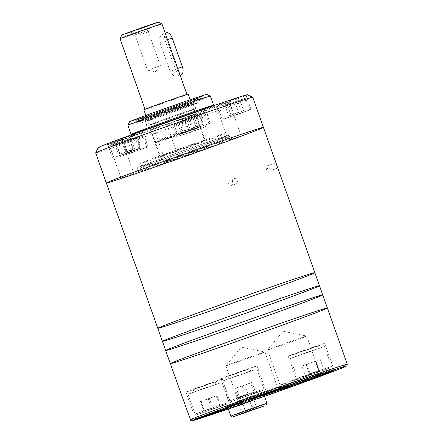 <?xml version="1.0" encoding="UTF-8"?>
<svg xmlns="http://www.w3.org/2000/svg" width="443" height="443" viewBox="0 0 443 443"><rect width="100%" height="100%" fill="white"/><g stroke="black" fill="none" stroke-linecap="round" stroke-linejoin="round"><path stroke-width="0.33" stroke-dasharray="2.21 1.66" d="M183.74 95.849A22.216 0.332 160.5 0 0 186.957 94.52A22.216 0.332 160.5 0 0 165.904 101.624A22.216 0.332 160.5 0 0 145.071 109.355A22.216 0.332 160.5 0 0 160.261 104.31A22.216 0.332 160.5 0 0 183.74 95.849M170.095 71.306L159.901 42.511L159.729 37.339L162.016 34.31L164.691 35.501L166.873 39.859L177.067 68.648L178.136 73.516L176.785 76.218L173.158 75.36L170.095 71.306L175.411 69.479A6.944 3.727 -109 0 0 181.154 74.717M120.042 38.679A22.216 0.332 160.5 0 0 135.231 33.635A22.216 0.332 160.5 0 0 158.71 25.173A22.216 0.332 160.5 0 0 161.928 23.844M121.731 35.13A19.442 0.293 160.5 0 0 134.893 30.766A19.442 0.293 160.5 0 0 155.565 23.318A19.442 0.293 160.5 0 0 158.378 22.15M147.818 25.976L130.89 31.89L147.818 25.976M143.853 109.781A23.507 0.354 160.5 0 0 159.929 104.448A23.507 0.354 160.5 0 0 184.77 95.494A23.507 0.354 160.5 0 0 188.175 94.088M203.63 148.765A23.507 0.354 160.5 0 0 207.036 147.358A23.507 0.354 160.5 0 0 184.759 154.873A23.507 0.354 160.5 0 0 162.714 163.052A23.507 0.354 160.5 0 0 178.789 157.719A23.507 0.354 160.5 0 0 203.63 148.765M166.446 32.793A6.944 3.727 -109 0 0 165.217 40.684L175.411 69.479M147.513 28.64L133.011 33.701L147.513 28.64M148.095 30.285L133.592 35.351L148.095 30.285M147.397 32.117L135.514 36.265L147.397 32.117M159.408 66.035L147.525 70.188L159.408 66.035M241.59 401.136A19.304 0.288 160.5 0 0 252.205 397.393A21.524 0.321 -19.5 0 1 265.789 392.902A21.524 0.321 -19.5 0 1 253.302 397.642A21.524 0.321 -19.5 0 1 231.135 405.417A19.304 0.288 160.5 0 0 225.858 407.128A21.524 0.321 -19.5 0 1 225.21 407.272A21.524 0.321 -19.5 0 1 241.59 401.136L241.872 401.934M254.271 367.064A19.304 0.288 160.5 0 0 257.067 365.912A19.304 0.288 160.5 0 0 238.777 372.081A19.304 0.288 160.5 0 0 220.675 378.798A19.304 0.288 160.5 0 0 233.876 374.418A19.304 0.288 160.5 0 0 254.271 367.064M252.482 398.168L252.205 397.393M227.796 408.335A19.304 0.288 160.5 0 0 229.247 407.787A19.304 0.288 160.5 0 0 232.043 406.63A19.304 0.288 160.5 0 0 231.6 406.724L231.135 405.417M219.518 380.304A19.304 0.288 160.5 0 0 222.314 379.147A19.304 0.288 160.5 0 0 204.024 385.316A19.304 0.288 160.5 0 0 185.922 392.033A19.304 0.288 160.5 0 0 199.123 387.653A19.304 0.288 160.5 0 0 219.518 380.304M226.268 408.285L225.858 407.128M170.3 363.631A83.317 1.251 160.5 0 0 227.265 344.732A83.317 1.251 160.5 0 0 315.305 312.996A83.317 1.251 160.5 0 0 327.371 308.007M264.41 395.245A34.715 0.521 160.5 0 0 227.879 408.557M227.979 408.856A34.715 0.521 160.5 0 0 264.753 396.214M264.338 395.04A21.524 0.321 -19.5 0 1 231.6 406.724M310.51 374.734L324.021 370.093L310.51 374.734L306.8 364.268L301.888 366.134L305.598 376.605M321.795 347.462L307.304 352.152L290.375 358.437L321.795 347.462M316.701 349.217L296.4 356.305L316.701 349.217M315.77 346.598L295.47 353.686L315.77 346.598M321.867 344.504A19.304 0.288 160.5 0 0 324.664 343.347A19.304 0.288 160.5 0 0 306.368 349.521A19.304 0.288 160.5 0 0 288.271 356.233A19.304 0.288 160.5 0 0 301.473 351.858A19.304 0.288 160.5 0 0 321.867 344.504M248.529 395.294L238.655 398.999L255.772 392.825L248.529 395.294L244.818 384.823L236.257 387.913L239.968 398.384M254.199 370.027L239.707 374.717L222.779 380.997L254.199 370.027M249.104 371.777L228.804 378.865L249.104 371.777M248.174 369.157L227.874 376.245L248.174 369.157M211.848 409.21L204.799 411.946L220.736 406.286L211.848 409.21L208.138 398.739L200.48 401.541L204.184 412.007M219.446 383.261L204.954 387.952L188.026 394.231L219.446 383.261M214.351 385.011L194.051 392.099L214.351 385.011M213.421 382.392L193.12 389.486L213.421 382.392M301.888 366.134L306.191 364.75L309.901 375.221M306.191 364.75L315.405 361.494L319.11 371.965M315.405 361.494L320.317 359.622L324.021 370.093M320.317 359.622L316.014 361.012L319.719 371.478M316.014 361.012L306.8 364.268M236.257 387.913L234.945 388.528L238.655 398.999M234.945 388.528L242.194 386.063L245.898 396.529M242.194 386.063L250.755 382.974L254.459 393.445M250.755 382.974L252.067 382.353L255.772 392.825M252.067 382.353L244.818 384.823M200.48 401.541L201.094 401.474L204.799 411.946M201.094 401.474L209.367 398.617L213.072 409.088M209.367 398.617L217.026 395.815L220.736 406.286M217.026 395.815L216.411 395.881L220.121 406.347M216.411 395.881L208.138 398.739M261.01 394.763A19.442 0.293 160.5 0 0 263.823 393.6A19.442 0.293 160.5 0 0 245.405 399.813A19.442 0.293 160.5 0 0 227.176 406.574A19.442 0.293 160.5 0 0 240.466 402.166A19.442 0.293 160.5 0 0 261.01 394.763M228.378 409.149A19.442 0.293 160.5 0 0 242.902 404.26A19.442 0.293 160.5 0 0 261.935 397.377A19.442 0.293 160.5 0 0 264.51 396.352M228.366 409.099A19.165 0.288 160.5 0 0 241.468 404.752A19.165 0.288 160.5 0 0 261.713 397.454A19.165 0.288 160.5 0 0 264.493 396.308M230.869 416.171A19.165 0.288 160.5 0 0 244.099 411.774A19.165 0.288 160.5 0 0 264.216 404.525A19.165 0.288 160.5 0 0 266.991 403.379M303.743 337.322A20.76 0.31 160.5 0 0 306.75 336.076A20.76 0.31 160.5 0 0 306.739 336.071A20.76 0.31 160.5 0 0 287.075 342.716A20.76 0.31 160.5 0 0 267.616 349.926A20.76 0.31 160.5 0 0 267.611 349.937A20.76 0.31 160.5 0 0 281.809 345.23A20.76 0.31 160.5 0 0 303.743 337.322M316.202 372.513A20.76 0.31 160.5 0 0 319.209 371.267L319.209 371.267A20.76 0.31 160.5 0 0 299.54 377.907A20.76 0.31 160.5 0 0 280.076 385.122A20.76 0.31 160.5 0 0 280.076 385.128A20.76 0.31 160.5 0 0 294.268 380.421A20.76 0.31 160.5 0 0 316.202 372.513M318.894 374.102A23.136 0.349 160.5 0 0 322.244 372.713A23.136 0.349 160.5 0 0 300.321 380.111A23.136 0.349 160.5 0 0 278.625 388.157A23.136 0.349 160.5 0 0 294.29 382.968A23.136 0.349 160.5 0 0 318.894 374.102M328.13 370.929A34.715 0.521 160.5 0 0 333.158 368.853A34.715 0.521 160.5 0 0 300.26 379.95A34.715 0.521 160.5 0 0 267.71 392.027A34.715 0.521 160.5 0 0 291.45 384.153A34.715 0.521 160.5 0 0 328.13 370.929M261.968 353.232A20.76 0.31 160.5 0 0 264.975 351.991A20.76 0.31 160.5 0 0 264.964 351.986A20.76 0.31 160.5 0 0 245.3 358.625A20.76 0.31 160.5 0 0 225.841 365.84A20.76 0.31 160.5 0 0 225.836 365.846A20.76 0.31 160.5 0 0 240.028 361.139A20.76 0.31 160.5 0 0 261.968 353.232M274.427 388.422A20.76 0.31 160.5 0 0 277.434 387.182A20.76 0.31 160.5 0 0 277.434 387.176A20.76 0.31 160.5 0 0 257.765 393.816A20.76 0.31 160.5 0 0 238.301 401.037A20.76 0.31 160.5 0 0 238.295 401.042A20.76 0.31 160.5 0 0 252.493 396.33A20.76 0.31 160.5 0 0 274.427 388.422M277.119 390.012A23.136 0.349 160.5 0 0 280.463 388.622A23.136 0.349 160.5 0 0 258.546 396.025A23.136 0.349 160.5 0 0 236.85 404.066A23.136 0.349 160.5 0 0 252.516 398.883A23.136 0.349 160.5 0 0 277.119 390.012M286.355 386.839A34.715 0.521 160.5 0 0 291.383 384.762A34.715 0.521 160.5 0 0 258.485 395.859A34.715 0.521 160.5 0 0 225.936 407.937A34.715 0.521 160.5 0 0 249.675 400.062A34.715 0.521 160.5 0 0 286.355 386.839M236.28 398.047L251.386 392.708L236.28 398.047L241.839 413.751M240.305 396.513L245.865 412.217M239.807 396.911L245.306 412.433M247.36 394.242L252.848 409.747M251.386 392.708L256.946 408.413M247.858 393.844L253.418 409.548M165.665 350.546A83.317 1.251 160.5 0 0 222.63 331.641A83.317 1.251 160.5 0 0 310.67 299.905A83.317 1.251 160.5 0 0 322.737 294.922M162.42 341.381A83.317 1.251 160.5 0 0 219.385 322.482A83.317 1.251 160.5 0 0 307.425 290.746A83.317 1.251 160.5 0 0 319.492 285.757M157.786 328.296A83.317 1.251 160.5 0 0 214.75 309.391A83.317 1.251 160.5 0 0 302.79 277.656A83.317 1.251 160.5 0 0 314.857 272.672M106.337 183.014A83.317 1.251 160.5 0 0 163.306 164.115A83.317 1.251 160.5 0 0 251.347 132.379A83.317 1.251 160.5 0 0 263.413 127.39M276.654 165.521L275.873 162.808L277.722 168.047L276.654 165.521M232.63 182.206C232.21 180.522 232.702 179.354 234.114 178.717C237.06 177.593 238.866 183.192 235.814 184C234.375 184.305 233.311 183.707 232.63 182.206M267.544 168.739L266.719 166.042L267.544 168.739M228.372 183.574A2.78 2.464 -107.8 0 0 231.539 185.379A2.78 2.464 -107.8 0 0 233.001 181.896A2.78 2.464 -107.8 0 0 229.839 180.091A2.78 2.464 -107.8 0 0 228.372 183.574M239.951 100.101L224.978 105.462L239.951 100.101L243.661 110.573L238.445 112.323L234.735 101.857M199.029 113.845L184.055 119.2L199.029 113.845L202.739 124.317L197.523 126.067L193.812 115.595M129.583 138.831L116 143.759L129.583 138.831L133.293 149.297L126.792 151.528L123.088 141.062M192.738 117.976L179.775 122.617L194.444 117.5L192.738 117.976L196.448 128.442L189.111 131.001L185.407 120.535M135.215 138.039L122.246 142.679L136.92 137.563L135.215 138.039L138.925 148.51L131.588 151.069L127.877 140.597M145.215 168.822A49.71 0.748 -19.5 0 1 197.744 149.889A49.71 0.748 -19.5 0 1 231.739 138.609A49.71 0.748 -19.5 0 1 185.124 155.908A49.71 0.748 -19.5 0 1 138.017 171.801A49.71 0.748 -19.5 0 1 145.215 168.822M166.363 160.731L178.247 156.578L166.363 160.731M229.28 139.955L241.164 135.807L229.28 139.955M121.991 177.632L133.875 173.479L121.991 177.632M252.754 97.288A83.317 1.251 -19.5 0 1 174.636 126.283A83.317 1.251 -19.5 0 1 95.677 152.913M247.421 94.741A79.153 1.185 -19.5 0 1 189.377 116.548A79.153 1.185 -19.5 0 1 118.093 141.406A79.153 1.185 -19.5 0 1 98.219 147.574M109.681 142.862L136.267 133.576L121.941 138.892L109.681 142.862M118.093 141.406L114.255 142.602L116.47 141.688L132.612 135.868L143.056 132.407L118.093 141.406M189.377 116.548L171.784 122.539L197.65 113.231L189.377 116.548M245.577 95.14L217.142 105.262L245.577 95.14M194.87 112.168L176.22 119.006L200.851 110.451L205.015 108.806L194.87 112.168M153.112 127.113L167.615 122.052L153.112 127.113M216.029 106.337L230.532 101.275L216.029 106.337M108.74 144.014L123.243 138.952L108.74 144.014M210.347 96.103A43.741 0.659 -19.5 0 1 169.337 111.326A43.741 0.659 -19.5 0 1 127.889 125.308M206.798 94.409A40.966 0.615 -19.5 0 1 168.395 108.668A40.966 0.615 -19.5 0 1 129.577 121.753M139.944 117.788A35.407 0.532 -19.5 0 1 177.599 104.216A35.407 0.532 -19.5 0 1 201.571 96.275A35.407 0.532 -19.5 0 1 168.368 108.59A35.407 0.532 -19.5 0 1 134.822 119.915A35.407 0.532 -19.5 0 1 139.944 117.788M110.445 145.016L122.329 140.868L110.445 145.016M217.734 107.344L229.618 103.197L217.734 107.344M154.817 128.121L166.701 123.968L154.817 128.121M122.678 155.703L146.843 147.264L122.678 155.703M121.57 156.086L148.15 146.799L133.83 152.115L121.57 156.086M180.201 135.641L204.367 127.202L180.201 135.641M179.094 136.018L205.679 126.737L191.354 132.053L179.094 136.018M115.889 156.877L140.054 148.438L115.889 156.877M114.776 157.259L141.361 147.973L127.041 153.289L114.776 157.259M225.559 118.364L249.725 109.925L225.559 118.364M224.451 118.746L251.037 109.46L236.712 114.776L224.451 118.746M184.637 132.108L208.803 123.669L184.637 132.108M183.529 132.485L210.115 123.204L195.789 128.52L183.529 132.485M131.588 151.069L125.956 153.151L122.246 142.679M125.956 153.151L127.656 152.674L123.951 142.203M127.656 152.674L134.993 150.116L131.289 139.645M134.993 150.116L140.625 148.034L136.92 137.563M140.625 148.034L138.925 148.51M189.111 131.001L183.48 133.083L179.775 122.617M183.48 133.083L185.185 132.607L181.475 122.141M185.185 132.607L192.517 130.048L188.812 119.582M192.517 130.048L198.148 127.966L194.444 117.5M198.148 127.966L196.448 128.442M126.792 151.528L120.003 153.992L116.293 143.526M120.003 153.992L119.71 154.23L116 143.759M119.71 154.23L126.211 151.999L122.501 141.527M126.211 151.999L133 149.529L129.29 139.063M133 149.529L133.293 149.297M197.523 126.067L190.03 128.747L186.326 118.275M190.03 128.747L187.766 129.672L184.055 119.2M187.766 129.672L192.982 127.922L189.277 117.45M192.982 127.922L200.469 125.242L196.764 114.77M200.469 125.242L202.739 124.317M238.445 112.323L230.953 115.003L227.248 104.531M230.953 115.003L228.688 115.933L224.978 105.462M228.688 115.933L233.904 114.178L230.199 103.706M233.904 114.178L241.391 111.498L237.686 101.032M241.391 111.498L243.661 110.573M148.084 163.583A44.433 0.664 -19.5 0 1 195.036 146.655A44.433 0.664 -19.5 0 1 225.421 136.577A44.433 0.664 -19.5 0 1 183.756 152.038A44.433 0.664 -19.5 0 1 141.644 166.241A44.433 0.664 -19.5 0 1 148.084 163.583M147.059 160.704A44.433 0.664 -19.5 0 1 194.017 143.776A44.433 0.664 -19.5 0 1 224.402 133.697A44.433 0.664 -19.5 0 1 182.737 149.158A44.433 0.664 -19.5 0 1 140.625 163.362A44.433 0.664 -19.5 0 1 147.059 160.704M163.345 155.111A24.022 0.36 -19.5 0 1 188.729 145.957A24.022 0.36 -19.5 0 1 205.159 140.509A24.022 0.36 -19.5 0 1 182.632 148.87A24.022 0.36 -19.5 0 1 159.868 156.551A24.022 0.36 -19.5 0 1 163.345 155.111M158.489 141.395A24.022 0.36 -19.5 0 1 183.468 132.385A24.022 0.36 -19.5 0 1 200.28 126.787A24.022 0.36 -19.5 0 1 200.302 126.798A24.022 0.36 -19.5 0 1 177.776 135.154A24.022 0.36 -19.5 0 1 155.011 142.834A24.022 0.36 -19.5 0 1 155.022 142.818A24.022 0.36 -19.5 0 1 158.489 141.395M158.766 141.123A23.606 0.354 -19.5 0 1 183.313 132.269A23.606 0.354 -19.5 0 1 199.832 126.77A23.606 0.354 -19.5 0 1 199.854 126.781A23.606 0.354 -19.5 0 1 177.721 134.988A23.606 0.354 -19.5 0 1 155.349 142.535A23.606 0.354 -19.5 0 1 155.36 142.519A23.606 0.354 -19.5 0 1 158.766 141.123M158.09 140.265A24.022 0.36 -19.5 0 1 183.474 131.117A24.022 0.36 -19.5 0 1 199.898 125.668L199.898 125.668A24.022 0.36 -19.5 0 1 177.377 134.024A24.022 0.36 -19.5 0 1 154.613 141.705L154.613 141.705A24.022 0.36 -19.5 0 1 158.09 140.265M152.27 123.83A24.022 0.36 -19.5 0 1 177.654 114.682A24.022 0.36 -19.5 0 1 194.078 109.233A24.022 0.36 -19.5 0 1 171.557 117.589A24.022 0.36 -19.5 0 1 148.793 125.269A24.022 0.36 -19.5 0 1 152.27 123.83M150.111 124.572A26.724 0.399 -19.5 0 1 178.252 114.427A26.724 0.399 -19.5 0 1 196.626 108.325A26.724 0.399 -19.5 0 1 171.568 117.628A26.724 0.399 -19.5 0 1 146.24 126.166A26.724 0.399 -19.5 0 1 150.111 124.572M150.819 118.464A23.523 0.354 -19.5 0 1 175.583 109.537A23.523 0.354 -19.5 0 1 191.753 104.166A23.523 0.354 -19.5 0 1 191.753 104.177A23.523 0.354 -19.5 0 1 169.702 112.35A23.523 0.354 -19.5 0 1 147.419 119.876A23.523 0.354 -19.5 0 1 147.408 119.87A23.523 0.354 -19.5 0 1 150.819 118.464M149.501 117.971A24.802 0.371 -19.5 0 1 175.539 108.585A24.802 0.371 -19.5 0 1 192.661 102.892A24.802 0.371 -19.5 0 1 192.661 102.909A24.802 0.371 -19.5 0 1 169.409 111.525A24.802 0.371 -19.5 0 1 145.913 119.46A24.802 0.371 -19.5 0 1 145.908 119.449A24.802 0.371 -19.5 0 1 149.501 117.971M148.698 120.064A26.525 0.399 -19.5 0 1 176.547 110.025A26.525 0.399 -19.5 0 1 194.854 103.939A26.525 0.399 -19.5 0 1 169.99 113.175A26.525 0.399 -19.5 0 1 144.861 121.648A26.525 0.399 -19.5 0 1 148.698 120.064M146.483 120.828A29.299 0.437 -19.5 0 1 177.444 109.665A29.299 0.437 -19.5 0 1 197.478 103.02A29.299 0.437 -19.5 0 1 170.007 113.214A29.299 0.437 -19.5 0 1 142.242 122.578A29.299 0.437 -19.5 0 1 146.483 120.828M145.094 116.902A29.299 0.437 -19.5 0 1 176.054 105.739A29.299 0.437 -19.5 0 1 196.088 99.094A29.299 0.437 -19.5 0 1 168.617 109.288A29.299 0.437 -19.5 0 1 140.852 118.652A29.299 0.437 -19.5 0 1 145.094 116.902M143.083 119.643A32.632 0.487 -19.5 0 1 177.565 107.217A32.632 0.487 -19.5 0 1 199.876 99.813A32.632 0.487 -19.5 0 1 199.876 99.819A32.632 0.487 -19.5 0 1 169.281 111.165A32.632 0.487 -19.5 0 1 138.366 121.603A32.632 0.487 -19.5 0 1 138.36 121.598A32.632 0.487 -19.5 0 1 143.083 119.643M166.873 39.859L167.52 39.632M177.067 68.648L177.715 68.427M159.901 42.511L165.217 40.684M190.23 419.909A83.317 1.251 160.5 0 0 247.194 401.009A83.317 1.251 160.5 0 0 335.235 369.274A83.317 1.251 160.5 0 0 347.301 364.284M228.062 409.083A81.927 1.229 160.5 0 0 264.515 396.38L228.062 409.083M328.324 368.709L330.378 367.779L323.318 370.11L299.235 378.926L328.324 368.709M328.839 367.358L314.347 372.048L297.425 378.328L328.839 367.358M260.728 391.269L262.788 390.338L255.722 392.675L231.639 401.485L260.728 391.269M261.243 389.918L246.751 394.608L229.828 400.893L261.243 389.918M225.974 404.509L228.034 403.579L220.968 405.91L196.886 414.72L225.974 404.509M226.489 403.158L211.998 407.848L195.075 414.127L226.489 403.158M222.054 106.359L242.88 99.204L222.054 106.359M181.132 120.097L201.958 112.948L181.132 120.097M112.378 144.867L133.205 137.718L112.378 144.867M176.696 123.63L197.523 116.481L176.696 123.63M119.167 143.698L139.999 136.544L119.167 143.698M136.821 133.537A45.131 0.676 -19.5 0 1 210.453 107.522A45.131 0.676 -19.5 0 1 171.203 122.467A45.131 0.676 -19.5 0 1 136.821 133.537M213.592 105.268A43.741 0.659 -19.5 0 1 172.582 120.485A43.741 0.659 -19.5 0 1 131.128 134.467L130.635 136.034L136.854 133.526C151.943 127.739 194.233 112.777 208.62 108.114L214.966 106.17L213.592 105.268M118.785 144.711L142.951 136.272L118.785 144.711M176.308 124.644L200.474 116.204L176.308 124.644M111.99 145.88L136.162 137.441L111.99 145.88M221.666 107.372L245.832 98.933L221.666 107.372M180.744 121.111L204.91 112.672L180.744 121.111M144.335 166.335A49.71 0.748 -19.5 0 1 196.864 147.403A49.71 0.748 -19.5 0 1 230.858 136.123A49.71 0.748 -19.5 0 1 184.244 153.422A49.71 0.748 -19.5 0 1 137.136 169.315A49.71 0.748 -19.5 0 1 144.335 166.335M144.977 164.646A48.326 0.725 -19.5 0 1 223.82 136.787A48.326 0.725 -19.5 0 1 181.796 152.791A48.326 0.725 -19.5 0 1 144.977 164.646M134.822 119.915L138.366 121.603L138.078 120.812L138.388 119.599L143.299 117.517A31.519 0.471 -19.5 0 1 194.748 99.332A31.519 0.471 -19.5 0 1 167.338 109.775A31.519 0.471 -19.5 0 1 143.322 117.506L196.094 98.905L198.381 98.285L199.599 99.027A32.632 0.487 -19.5 0 1 169.004 110.379A32.632 0.487 -19.5 0 1 138.078 120.812A32.632 0.487 -19.5 0 1 142.807 118.862A32.632 0.487 -19.5 0 1 177.289 106.431A32.632 0.487 -19.5 0 1 199.599 99.027L199.876 99.813L201.571 96.275M145.863 115.462L162.714 163.052M190.185 99.764L207.036 147.358M162.016 34.31L165.245 33.203M176.724 76.24L180.074 75.088M130.89 31.89L133.011 33.701L133.592 35.351L135.514 36.265L147.525 70.188L155.332 71.772L160.399 65.63L148.388 31.708L149.302 29.792L148.721 28.142L149.225 25.395M220.675 378.798L230.41 406.281M257.067 365.912L266.797 393.395M185.922 392.033L195.656 419.515M222.314 379.147L232.043 406.63M324.409 346.382L331.453 366.278C330.522 368.51 332.787 366.66 328.352 368.698L298.848 379.025C298.737 379.363 298.261 379.13 297.425 378.328L290.375 358.437M295.47 353.686L296.4 356.305M317.459 345.9L318.39 348.514M288.271 356.233L298.006 383.721M324.664 343.347L334.393 370.835M256.813 368.947L263.862 388.838C262.926 391.069 265.191 389.225 260.755 391.263L231.257 401.591C231.141 401.923 230.665 401.69 229.828 400.893L222.779 380.997M227.874 376.245L228.804 378.865M249.869 368.46L250.793 371.079M222.059 382.182L229.109 402.078C228.173 404.309 230.438 402.46 226.002 404.498L196.504 414.825C196.387 415.157 195.911 414.925 195.075 414.127L188.026 394.231M193.12 389.486L194.051 392.099M215.115 381.694L216.04 384.314M266.254 394.209L265.789 392.902M225.675 408.579L225.21 407.272M227.176 406.574L227.591 407.754M263.823 393.6L264.244 394.774M322.244 372.713L319.209 371.267L306.75 336.076L283.016 331.253L267.616 349.926M267.611 349.937L280.076 385.128L278.625 388.157M267.71 392.027L268.176 393.34M333.158 368.853L333.623 370.16M280.463 388.622L277.434 387.176L264.975 351.991L241.241 347.162L225.841 365.84L238.295 401.042M238.301 401.037L236.85 404.066M225.936 407.937L226.401 409.249M291.383 384.762L291.848 386.069M275.873 162.808L266.719 166.042L266.132 169.193L268.558 171.275L277.722 168.047M234.114 178.717L229.839 180.091M235.814 184L231.539 185.379M133.875 173.479L122.329 140.868L123.243 138.952M121.005 178.036L109.454 145.426L107.538 144.512M241.164 135.807L229.618 103.197L230.532 101.275M228.295 140.365L216.743 107.754L214.827 106.841M178.247 156.578L166.701 123.968M165.377 161.141L153.826 128.525L151.91 127.612M166.701 123.974L167.615 122.052M146.843 147.264L142.951 136.272L141.965 135.73L119.15 143.704C115.534 145.359 117.55 143.859 116.769 145.542L120.668 156.534M148.15 146.799L143.056 132.407M119.355 156.999L114.255 142.602M204.367 127.202L200.474 116.204L199.488 115.667L176.674 123.641C173.058 125.297 175.074 123.796 174.298 125.474L178.191 136.472M205.679 126.737L200.579 112.339M176.879 136.937L171.784 122.539M140.054 148.438L136.162 137.441L135.176 136.904L112.361 144.878C108.745 146.533 110.761 145.033 109.98 146.716L113.873 157.708M141.361 147.973L136.267 133.576M112.566 158.173L107.466 143.776M249.725 109.925L245.832 98.933L244.846 98.39L222.032 106.364C218.416 108.02 220.431 106.519 219.656 108.203L223.549 119.195M251.037 109.46L245.937 95.068M222.236 119.66L217.142 105.262M208.803 123.669L204.91 112.672L203.924 112.134L181.109 120.108C177.493 121.764 179.509 120.263 178.734 121.941L182.627 132.939M210.115 123.204L205.015 108.806M181.314 133.404L176.22 119.006M231.739 138.609L230.858 136.123C230.155 135.076 229.374 134.822 228.516 135.353C224.546 136.344 200.563 144.562 178.241 152.519L144.95 164.658C134.678 168.645 138.725 167.26 137.435 167.88L137.136 169.315L138.017 171.801M225.421 136.577L224.402 133.697M141.644 166.241L140.625 163.362M205.159 140.509L200.302 126.798M159.868 156.551L155.011 142.834M155.36 142.519L155.022 142.818M199.832 126.77L200.28 126.787M199.854 126.781L199.898 125.668L194.078 109.233M155.349 142.535L154.613 141.705L148.793 125.269M147.408 119.87L146.24 126.166M191.753 104.166L196.626 108.325M191.753 104.177L192.661 102.909M147.419 119.876L145.913 119.46M145.908 119.449L144.861 121.648M192.661 102.892L194.854 103.939M197.478 103.02L196.088 99.094M142.242 122.578L140.852 118.652"/><path stroke-width="0.66" d="M120.042 38.674L121.731 35.13A19.442 0.293 160.5 0 1 139.96 28.369A19.442 0.293 160.5 0 1 158.378 22.15L161.922 23.839A22.216 0.332 160.5 0 0 161.922 23.839A22.216 0.332 160.5 0 0 140.874 30.944A22.216 0.332 160.5 0 0 120.042 38.674A22.216 0.332 160.5 0 0 120.042 38.679L145.033 109.244M190.185 99.764L188.175 94.088A23.507 0.354 160.5 0 0 165.892 101.602A23.507 0.354 160.5 0 0 143.853 109.781L145.863 115.462M180.074 75.088L181.154 74.717A6.944 3.727 -109 0 0 182.389 66.821L172.189 38.032A6.944 3.727 -109 0 0 166.446 32.793L165.245 33.203M252.482 398.168L252.671 398.7A19.304 0.288 160.5 0 0 264 394.552A19.304 0.288 160.5 0 0 266.797 393.395A19.304 0.288 160.5 0 0 248.506 399.564A19.304 0.288 160.5 0 0 230.41 406.281A19.304 0.288 160.5 0 0 242.055 402.443L241.872 401.934M226.268 408.285L226.323 408.435A19.304 0.288 160.5 0 0 206.593 415.362A19.304 0.288 160.5 0 0 195.656 419.515A19.304 0.288 160.5 0 0 207.678 415.551A19.304 0.288 160.5 0 0 227.796 408.335M314.857 272.672A83.317 1.251 160.5 0 0 235.903 299.302A83.317 1.251 160.5 0 0 157.786 328.296L106.337 183.014A83.317 1.251 -19.5 0 0 185.296 156.385A83.317 1.251 -19.5 0 0 263.413 127.39A83.317 1.251 160.5 0 0 184.46 154.026A83.317 1.251 160.5 0 0 106.337 183.014A83.317 1.251 -19.5 0 1 118.408 178.031A83.317 1.251 -19.5 0 1 206.444 146.295A83.317 1.251 -19.5 0 1 263.413 127.39L314.857 272.672A83.317 1.251 160.5 0 0 235.903 299.302A83.317 1.251 160.5 0 0 157.786 328.296A83.317 1.251 160.5 0 0 214.75 309.391A83.317 1.251 160.5 0 0 302.79 277.656A83.317 1.251 160.5 0 0 314.857 272.672L319.492 285.757A83.317 1.251 160.5 0 0 240.538 312.393A83.317 1.251 160.5 0 0 162.42 341.381A83.317 1.251 160.5 0 0 219.385 322.482A83.317 1.251 160.5 0 0 307.425 290.746A83.317 1.251 160.5 0 0 319.492 285.757L322.737 294.922A83.317 1.251 160.5 0 0 243.783 321.552A83.317 1.251 160.5 0 0 165.665 350.546A83.317 1.251 160.5 0 0 222.63 331.641A83.317 1.251 160.5 0 0 310.67 299.905A83.317 1.251 160.5 0 0 322.737 294.922L327.371 308.007A83.317 1.251 160.5 0 0 248.418 334.642A83.317 1.251 160.5 0 0 170.3 363.631A83.317 1.251 160.5 0 0 227.265 344.732A83.317 1.251 160.5 0 0 315.305 312.996A83.317 1.251 160.5 0 0 327.371 308.007A83.317 1.251 160.5 0 0 248.418 334.642A83.317 1.251 160.5 0 0 170.3 363.631L190.767 420.606L191.858 420.844L198.431 418.995L228.062 409.083A81.927 1.229 160.5 0 1 203.88 415.85A81.927 1.229 160.5 0 1 310.377 377.735A81.927 1.229 160.5 0 1 334.587 370.963A81.927 1.229 160.5 0 1 264.515 396.38L334.62 370.952L345.961 366.4L346.952 365.78L347.301 364.284A83.317 1.251 160.5 0 0 268.347 390.92A83.317 1.251 160.5 0 0 190.23 419.909M273.204 391.258A34.715 0.521 -19.5 0 1 309.89 378.034A34.715 0.521 -19.5 0 1 333.623 370.16A34.715 0.521 -19.5 0 1 328.595 372.236A34.715 0.521 -19.5 0 1 291.915 385.46A34.715 0.521 -19.5 0 1 268.176 393.34A34.715 0.521 -19.5 0 1 273.204 391.258M264.51 396.352A19.442 0.293 160.5 0 0 264.753 396.214A34.715 0.521 160.5 0 0 286.82 388.151A34.715 0.521 160.5 0 0 291.848 386.069A34.715 0.521 160.5 0 0 264.41 395.245M227.879 408.557A34.715 0.521 160.5 0 0 226.401 409.249A34.715 0.521 160.5 0 0 227.979 408.856M226.323 408.435A21.524 0.321 -19.5 0 1 225.675 408.579A21.524 0.321 -19.5 0 1 242.055 402.443M252.671 398.7A21.524 0.321 -19.5 0 1 266.254 394.209A21.524 0.321 -19.5 0 1 264.338 395.04M331.597 371.987A19.304 0.288 160.5 0 0 334.393 370.835A19.304 0.288 160.5 0 0 316.103 377.004A19.304 0.288 160.5 0 0 298.006 383.721A19.304 0.288 160.5 0 0 311.202 379.341A19.304 0.288 160.5 0 0 331.597 371.987M264.244 394.774L264.753 396.214A19.442 0.293 160.5 0 0 246.33 402.432A19.442 0.293 160.5 0 0 228.101 409.194A19.442 0.293 160.5 0 0 228.378 409.149M264.493 396.308A19.165 0.288 160.5 0 0 246.33 402.432A19.165 0.288 160.5 0 0 228.366 409.099L230.864 416.171A19.165 0.288 160.5 0 0 230.869 416.171A19.165 0.288 160.5 0 1 248.833 409.504A19.165 0.288 160.5 0 1 266.996 403.374A19.165 0.288 160.5 0 0 266.996 403.374L264.493 396.308M263.574 406.214L249.304 410.833L232.641 417.018L263.574 406.214M256.946 408.413L241.839 413.751L256.946 408.413M322.737 294.922A83.317 1.251 160.5 0 0 243.783 321.552A83.317 1.251 160.5 0 0 165.665 350.546L170.3 363.631M319.492 285.757A83.317 1.251 160.5 0 0 240.538 312.393A83.317 1.251 160.5 0 0 162.42 341.381L165.665 350.546M106.337 183.014L95.677 152.913A83.317 1.251 -19.5 0 1 95.682 152.89A83.317 1.251 -19.5 0 1 107.749 147.929A83.317 1.251 -19.5 0 1 195.219 116.387A83.317 1.251 -19.5 0 1 252.737 97.277A83.317 1.251 -19.5 0 1 252.754 97.288L263.413 127.39M95.682 152.89L98.219 147.574A79.153 1.185 -19.5 0 1 109.681 142.862A79.153 1.185 -19.5 0 1 194.87 112.168A79.153 1.185 -19.5 0 1 245.577 95.14A79.153 1.185 -19.5 0 1 247.421 94.741L252.737 97.277M213.592 105.268A43.741 0.659 -19.5 0 0 183.684 115.186A43.741 0.659 -19.5 0 0 137.468 131.848A43.741 0.659 -19.5 0 0 131.128 134.467L127.889 125.308A43.741 0.659 -19.5 0 1 127.889 125.297A43.741 0.659 -19.5 0 1 134.223 122.689A43.741 0.659 -19.5 0 1 180.146 106.132A43.741 0.659 -19.5 0 1 210.342 96.098A43.741 0.659 -19.5 0 1 210.347 96.103L213.781 105.622M127.889 125.297L129.577 121.753A40.966 0.615 -19.5 0 1 135.508 119.311A40.966 0.615 -19.5 0 1 178.518 103.806A40.966 0.615 -19.5 0 1 206.798 94.409L210.342 96.098M167.52 39.632L172.189 38.032M177.715 68.427L182.389 66.821M161.928 23.844L186.918 94.409M327.371 308.007L347.301 364.284M227.591 407.754L228.101 409.194M266.149 405.151L266.991 403.379M232.641 417.018L230.869 416.171M157.786 328.296L162.42 341.381M131.128 134.467L131.206 134.866"/></g></svg>
